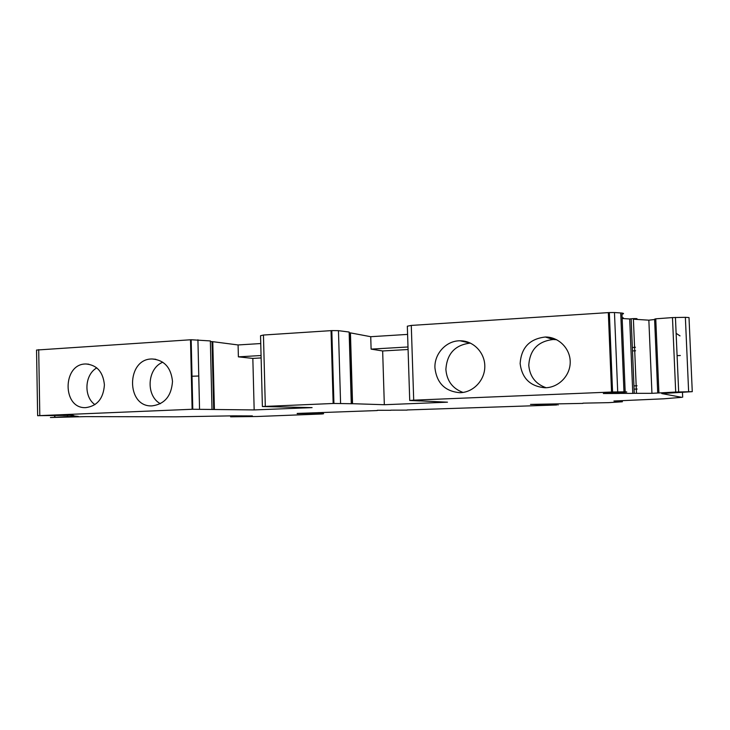 <?xml version="1.0" encoding="UTF-8"?>
<svg xmlns="http://www.w3.org/2000/svg" width="730" height="730" viewBox="0 0 730 730"><rect width="100%" height="100%" fill="white"/><g stroke="black" fill="none" stroke-linecap="round" stroke-linejoin="round"><path stroke-width="1.09" d="M556.716 339.733L553.258 339.496C537.964 341.248 529.798 349.852 528.775 365.292C529.779 376.507 535.555 383.989 546.086 387.73M351.267 403.48L349.141 332.031L338.455 330.663L331.812 330.599L333.929 403.453L351.741 403.726L349.634 332.935L349.168 332.844M351.741 403.726L352.544 403.699L350.437 332.88L349.634 332.935M352.544 403.699L384.327 404.721L447.481 402.193L419.887 400.88M407.596 334.404L370.73 336.703L371.105 349.123L382.657 350.966L384.327 404.721M370.73 336.703L350.437 332.88M371.105 349.123L408.006 346.978M419.887 400.952L409.731 400.478L413.7 400.168L611.548 392.037L608.327 312.613L609.34 312.559L612.57 391.992L611.548 392.037M413.7 400.168L411.282 325.425L407.331 326.201L409.722 400.414M230.589 415.863L230.616 416.812L252.379 415.918L233.235 415.845L175.729 416.821L85.976 416.62L50.397 417.505L67.434 416.62L67.406 415.315M618.821 392.749L618.848 393.461L603.354 393.525L625.199 392.202C627.654 391.974 627.243 391.855 623.967 391.855L612.57 391.992M617.708 391.873L614.468 312.531L609.34 312.559M614.468 312.531L620.719 312.951C623.995 313.216 624.415 313.644 621.987 314.228L625.181 391.864M618.848 393.461L620.317 393.379L620.29 392.621M622.152 318.18C623.703 317.942 623.694 317.778 622.124 317.696M622.161 318.499L629.698 318.974L632.782 393.406L620.317 393.379M211.992 409.174L210.359 340.937L191.169 339.742L192.784 409.256L254.168 409.931L312.084 407.614L262.399 406.528L333.154 403.48L331.037 330.644L263.448 335.034L260.546 335.718L262.389 406.437M632.782 393.406L634.251 393.315L631.158 318.8L629.698 318.974M635.72 319.083C638.057 318.672 637.281 318.517 633.375 318.618L631.158 318.8M634.26 319.256L648.851 320.178L651.945 393.324L634.251 393.315M520.143 363.64C522.032 378.441 530.363 386.48 545.137 387.758C558.45 387.73 570.267 375.767 570.212 362.162C570.349 348.557 558.633 336.831 545.337 337.014C529.597 338.829 521.193 347.708 520.143 363.64M651.945 393.324L675.697 392.046L672.476 317.587L655.759 318.818L654.591 319.165L657.721 392.84M648.851 320.178L654.6 319.503M582.923 403.152L608.555 402.65L622.343 401.783L613.903 401.016L663.597 398.817L681.811 397.33L661.745 393.561L692.268 391.663L675.697 392.046M688.627 391.681L685.37 317.322L672.476 317.587M685.37 317.322L689.01 317.568L692.268 391.663M37.641 415.708L192.118 409.274L190.512 339.779L36.546 350.044L37.641 415.671L63.592 415.425M172.499 381.379C171.039 367.628 164.35 360.164 152.424 358.996C126.263 358.111 125.743 407.249 151.986 405.889C164.624 404.219 171.459 396.052 172.499 381.379M104.408 384.856C103.112 372.045 97.035 365.091 86.195 363.996C62.415 363.184 61.886 408.9 85.729 407.632C97.218 406.09 103.441 398.498 104.408 384.856M214.401 409.329L212.777 341.676L210.377 341.503M213.671 409.357L212.047 341.722M582.932 403.389L530.5 404.402L550.429 404.867L550.411 404.301M550.429 404.867L551.332 404.922L551.305 404.283M551.332 404.922L546.898 405.086M546.907 405.323L556.725 404.977L556.689 404.137M556.725 404.977L407.094 409.959M390.842 410.16L407.103 410.123M390.851 410.296L377.264 410.287M377.273 410.552L297.165 413.435M297.174 413.664L310.232 413.39L310.213 412.934M310.232 413.39L312.568 413.417L312.549 412.842M312.568 413.417L310.341 413.509M310.341 413.718L318.563 413.445L318.545 412.614M318.563 413.445L319.22 413.445L319.192 412.587M230.616 416.812L257.133 416.501L322.204 413.974C324.914 413.691 323.919 413.509 319.22 413.445M322.195 413.518L322.158 412.477M96.771 367.884C84.571 374.691 83.457 396.755 94.927 404.639M411.282 325.425L608.327 312.613M434.943 367.984C436.786 383.15 445.081 391.38 459.809 392.685C473.067 392.658 484.848 380.421 484.811 366.506C484.957 352.599 473.305 340.6 460.064 340.791C446.276 340.572 434.168 353.795 434.943 367.984M333.929 403.453L333.154 403.48M331.812 330.599L331.037 330.644M260.756 343.547L238.09 344.952L238.381 356.851L261.066 355.528M63.601 415.479L71.759 415.197L73.858 415.589L70.983 415.671L78.292 416.401L67.434 416.62M680.004 335.891L676.126 333.318M192.784 409.256L192.118 409.274M191.169 339.742L190.512 339.779M680.323 355.51L677.093 355.629M637.171 389.044L634.078 389.145M635.574 350.792L632.49 350.911M637.034 385.787L633.941 385.896M635.428 347.252L632.353 347.535M191.442 380.011L192.109 379.965M191.351 376.269L198.77 376.005M261.13 357.937L252.835 358.412L254.168 409.931M252.835 358.412L238.381 356.851M238.09 344.952L212.777 341.676M382.657 350.966L408.088 349.506M470.458 343.1L470.33 343.1C455.091 344.888 446.933 353.685 445.884 369.471C446.851 380.923 452.563 388.57 463.021 392.439M162.781 362.208C147.15 368.413 145.553 395.815 160.372 403.708M623.967 391.855L620.719 312.951M265.309 406.272L263.448 335.034M658.907 392.776L655.759 318.818M39.803 415.543L38.699 349.643M682.468 392.411L682.678 397.184M622.298 400.697L622.343 401.783M558.021 404.091L558.058 405.05M231.757 416.775L231.729 415.854M340.582 403.316L338.455 330.663M54.923 417.076L54.905 415.698M199.546 409.11L197.921 339.779M622.562 392.421L622.599 393.269M633.375 318.618L636.487 393.214M553.258 339.496L545.337 337.014M675.433 317.404L678.672 391.928M54.595 415.708L54.613 417.095M70.974 415.215L70.983 415.671M470.33 343.1L460.064 340.791M155.864 359.306L152.424 358.996M88.786 364.197L86.195 363.996"/></g></svg>
